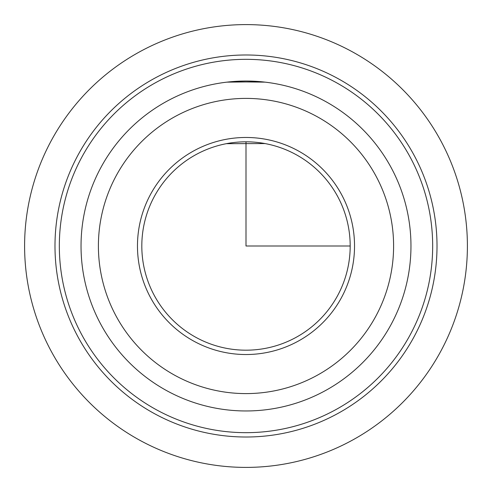 <?xml version="1.0" encoding="UTF-8"?>
<svg xmlns="http://www.w3.org/2000/svg" width="492" height="492" viewBox="0 0 492 492"><rect width="100%" height="100%" fill="white"/><g stroke="black" fill="none" stroke-linecap="round" stroke-linejoin="round"><path stroke-width="0.74" d="M226.953 82.139L261.621 81.777M263.017 143.209L265.631 143.676M265.047 82.139L230.379 81.777M265.047 143.566L226.369 143.676M154.568 196.05A104.187 104.187 0 0 1 295.95 154.568A104.187 104.187 0 0 1 337.432 295.95A104.187 104.187 0 0 1 196.05 337.432A104.187 104.187 0 0 1 154.568 196.05M78.369 154.427A191.013 191.013 0 0 1 337.573 78.369A191.013 191.013 0 0 1 413.631 337.573A191.013 191.013 0 0 1 154.427 413.631A191.013 191.013 0 0 1 78.369 154.427M82.182 156.505A186.671 186.671 0 0 1 335.495 82.182A186.671 186.671 0 0 1 409.818 335.495A186.671 186.671 0 0 1 156.505 409.818A186.671 186.671 0 0 1 82.182 156.505M101.229 166.911A164.968 164.968 0 0 1 325.089 101.229A164.968 164.968 0 0 1 390.771 325.089A164.968 164.968 0 0 1 166.911 390.771A164.968 164.968 0 0 1 101.229 166.911A164.968 164.968 0 0 1 325.089 101.229A164.968 164.968 0 0 1 390.771 325.089A164.968 164.968 0 0 1 166.911 390.771A164.968 164.968 0 0 1 101.229 166.911M150.755 193.971A108.529 108.529 0 0 1 298.029 150.755A108.529 108.529 0 0 1 341.245 298.029A108.529 108.529 0 0 1 193.971 341.245A108.529 108.529 0 0 1 150.755 193.971M246 141.813L246 246L350.187 246M467.4 246A221.4 221.4 0 0 1 246 467.4A221.4 221.4 0 0 1 24.6 246A221.4 221.4 0 0 1 246 24.6A221.4 221.4 0 0 1 467.4 246M116.469 175.238A147.6 147.6 0 0 1 316.762 116.469A147.6 147.6 0 0 1 375.531 316.762A147.6 147.6 0 0 1 175.238 375.531A147.6 147.6 0 0 1 116.469 175.238"/></g></svg>
